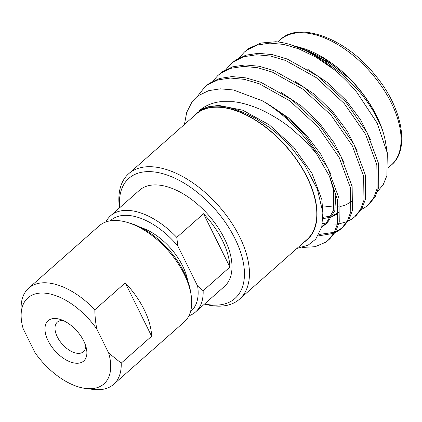 <?xml version="1.0" encoding="UTF-8"?>
<svg xmlns="http://www.w3.org/2000/svg" width="422" height="422" viewBox="0 0 422 422"><rect width="100%" height="100%" fill="white"/><g stroke="black" fill="none" stroke-linecap="round" stroke-linejoin="round"><path stroke-width="0.63" d="M190.512 311.652A60.604 33.37 -131.5 0 0 197.644 286.1L203.14 290.737A64.17 35.337 48.5 0 1 195.597 311.932L224.409 286.475A64.17 35.337 -131.5 0 0 217.341 226.498A64.17 35.337 -131.5 0 0 155.491 184.905A64.17 35.337 -131.5 0 0 139.429 190.296L110.611 215.758A64.17 35.337 48.5 0 1 126.674 210.367A64.17 35.337 48.5 0 1 176.771 237.375L177.804 245.957A60.604 33.37 -131.5 0 0 110.269 220.833M105.901 221.94A64.17 35.337 48.5 0 1 110.611 215.758M85.534 388.451L93.083 389.411A64.17 35.337 -131.5 0 0 97.598 389.722A64.17 35.337 -131.5 0 0 113.655 384.331L184.161 322.033A64.17 35.337 -131.5 0 0 191.076 294.656A64.17 35.337 -131.5 0 0 127.201 222.368A64.17 35.337 -131.5 0 0 115.243 220.469A64.17 35.337 -131.5 0 0 99.181 225.854L28.675 288.152A64.17 35.337 -131.5 0 0 21.1 307.949L21.126 315.556A57.418 31.618 -131.5 0 0 23.194 328.764L34.952 352.565A57.418 31.618 -131.5 0 0 85.534 388.451A57.418 31.618 -131.5 0 0 89.575 388.725A57.418 31.618 -131.5 0 0 108.654 352.987L96.896 329.186C95.646 323.41 94.961 316.938 94.829 309.774L125.271 282.877A64.17 35.337 48.5 0 1 151.646 336.239L125.271 282.877M94.829 309.774A64.17 35.337 -131.5 0 0 44.737 282.766A64.17 35.337 -131.5 0 0 28.675 288.152M113.655 384.331A64.17 35.337 -131.5 0 0 121.204 363.136L108.654 352.987M63.216 320.535A19.734 10.867 -131.5 0 0 62.256 320.488A19.734 10.867 -131.5 0 0 57.318 322.144A19.734 10.867 -131.5 0 0 59.491 340.591A19.734 10.867 -131.5 0 0 78.513 353.383A19.734 10.867 -131.5 0 0 83.45 351.721A19.734 10.867 -131.5 0 0 85.777 346.066M119.489 207.914A83.693 46.082 48.5 0 1 128.731 173.695A83.693 46.082 48.5 0 1 239.606 236.731A83.693 46.082 48.5 0 1 239.569 299.135A83.693 46.082 48.5 0 1 204.47 304.093M128.731 173.695L196.082 114.183A83.693 46.082 48.5 0 1 306.958 177.219A83.693 46.082 48.5 0 1 306.921 239.622L239.569 299.135M193.181 116.752A83.989 46.246 48.5 0 1 289.729 150.469A83.989 46.246 48.5 0 1 304.014 242.191M296.93 248.447L308.202 245.119L315.719 239.142L321.754 227.047L322.877 212.704L317.413 189.304L304.637 164.928L292.087 148.576C284.95 140.457 277.17 133.268 268.756 127.011L257.489 119.563C254.097 117.443 249.36 115.095 243.278 112.516A84.574 46.568 48.5 0 0 199.532 110.495L208.31 106.75L218.812 105.41L242.771 110.211L269.326 124.886L293.591 147.109L311.99 173.384L321.859 199.601L322.972 214.64M302.21 247.461L315.181 246.701L325.589 242.27L328.247 240.197L334.066 232.96L337.616 223.475L337.326 199.653L329.788 176.776L316.009 152.854L303.555 139.371L290.626 127.971C285.377 123.91 284.555 123.287 278.014 118.988C263.317 110.052 257.378 107.863 247.329 104.587C238.783 102.245 239.179 102.53 233.92 101.744L220.368 101.707C212.124 102.752 205.176 105.679 199.532 110.495M316.009 152.854A98.252 54.1 -131.5 0 0 305.138 138.1A98.252 54.1 -131.5 0 0 262.41 100.832L233.477 89.976L220.368 88.836L208.784 90.624L199.115 95.256L191.699 102.551L186.714 112.373L184.419 124.49M328.253 240.197L329.898 238.746L335.706 231.514L339.256 222.025L338.971 198.203L327.641 167.629L306.398 136.986C293.396 122.053 278.731 110 262.41 100.832M334.92 232.828L338.755 230.634L341.414 228.566L347.232 221.328L350.782 211.844L350.497 188.017L339.167 157.448L317.924 126.806L289.867 100.874L259.155 83.709L244.375 79.347L230.328 78.033L217.868 79.922L207.656 84.817L204.733 87.117L197.206 96.701M341.419 228.56L343.065 227.11L348.878 219.878L352.428 210.388L352.143 186.561L340.812 155.992L319.57 125.35L291.518 99.418L260.801 82.253L246.021 77.896L231.973 76.577L219.514 78.466L209.301 83.366L206.379 85.661M348.092 221.191L351.927 218.997L354.586 216.929L360.399 209.692L363.954 200.207L363.664 176.38L352.338 145.812L331.091 115.169L303.038 89.237L272.322 72.072L257.541 67.71L243.499 66.391L231.034 68.285L220.822 73.18L217.905 75.48L212.725 81.261M356.231 215.478L362.044 208.241L365.6 198.751L365.31 174.924L353.984 144.356L332.736 113.713L304.684 87.781L273.973 70.616L259.187 66.259L245.145 64.941L232.68 66.829L222.468 71.729L217.894 75.491M361.264 209.555L365.099 207.36L367.752 205.292L373.57 198.055L377.12 188.571L376.835 164.744L365.505 134.175L344.262 103.532L316.21 77.601L285.494 60.436L270.713 56.073L256.666 54.754L244.206 56.648L233.994 61.543L231.071 63.843L225.897 69.625M369.403 203.842L375.216 196.599L378.771 187.115L378.481 163.288L367.151 132.719L345.908 102.077L317.856 76.145L287.139 58.98L272.359 54.617L258.317 53.304L245.852 55.192L235.64 60.093L232.717 62.387M318.04 235.977L333.871 233.297M318.9 234.495L334.435 232.279M335.516 231.842L342.231 227.817M322.492 223.354L325.911 223.903M326.021 223.918L337.468 224.103M338.782 223.934L347.042 221.661M54.86 318.489A26.866 14.791 48.5 0 1 59.866 319.285A26.866 14.791 48.5 0 1 86.605 349.548A26.866 14.791 48.5 0 1 76.989 363.263A26.866 14.791 48.5 0 1 48.124 340.776A26.866 14.791 48.5 0 1 54.86 318.489M195.597 311.932A64.17 35.337 48.5 0 1 188.877 315.851M204.607 303.967A80.127 44.12 -131.5 0 0 235.017 238.688A80.127 44.12 -131.5 0 0 162.227 173.526A80.127 44.12 -131.5 0 0 119.626 207.793M127.201 222.368L130.24 223.264A60.604 33.37 48.5 0 1 190.559 291.533L191.076 294.656M377.526 191.482L383.234 184.646L386.879 175.694L387.322 153.065L377.099 122.997L356.864 92.339C349.949 84.031 342.369 76.445 334.124 69.583A98.252 54.1 -131.5 0 0 289.872 44.458L307.881 51.31L324.555 60.768L343.587 75.459L358.246 90.403C363.073 95.81 368.047 102.646 373.18 110.907C379.937 123.641 383.129 130.409 382.759 131.21A84.574 46.568 48.5 0 0 359.075 89.248A84.574 46.568 48.5 0 0 348.936 78.075L324.286 58.574L300.179 47.496L295.996 46.394M289.872 44.458A98.252 54.1 -131.5 0 0 275.751 41.736L260.838 43.049L248.811 48.456L245.884 50.756M387.322 153.065L385.608 142.652A83.989 46.246 -131.5 0 0 359.175 89.111A83.989 46.246 -131.5 0 0 302.01 48.039L300.179 47.496M329.382 175.89L333.38 189.42L333.733 209.829L325.784 224.129L321.77 226.973M338.697 212.72L336.677 214.265L332.314 216.607M331.223 217.029L322.946 218.707M351.864 201.083L349.849 202.623L345.486 204.971M344.394 205.393L340.137 206.553M338.386 206.843L335.632 207.096M334.213 207.149L322.809 205.846M334.124 69.583L316.342 57.387L298.665 48.799L283.885 44.437L269.837 43.118L257.378 45.012L247.165 49.907L244.238 52.212L239.068 57.988M268.313 104.281L288.622 117.96L306.757 135.473L320.963 154.526L331.027 174.434M335.912 193.608L334.804 210.641L327.43 222.679L325.784 224.129M326.586 223.386L321.939 226.282M281.485 92.645L301.793 106.323L319.929 123.836L334.134 142.889L344.199 162.797M338.697 212.551L332.868 215.579M331.734 215.958L322.988 217.325M294.651 81.008L314.96 94.686L333.1 112.199L347.301 131.253L357.371 151.16M307.823 69.372L328.131 83.05L346.272 100.563L360.472 119.616L370.537 139.524M312.238 53.494L330.917 63.733L348.936 78.075M197.644 286.1L177.804 245.957M229.9 267.089L203.531 213.732A64.17 35.337 48.5 0 1 229.9 267.089L203.14 290.737M176.771 237.375L203.531 213.732M151.646 336.239L121.204 363.136M187.716 280.778A47.976 26.417 -131.5 0 0 140.563 227.411M96.896 329.186A57.418 31.618 -131.5 0 0 48.261 293.601A57.418 31.618 -131.5 0 0 21.126 315.556M373.86 76.108A83.693 46.082 -131.5 0 0 280.356 39.726C298.396 21.216 345.28 37.463 374.994 74.963C403.379 108.507 409.857 150.622 391.189 165.166A83.693 46.082 -131.5 0 0 373.86 76.108M204.723 87.127L206.369 85.671M231.066 63.854L232.712 62.398M354.591 216.924L356.237 215.468M367.762 205.287L369.408 203.831M277.845 41.942L280.356 39.726M388.098 167.898L391.189 165.166M244.238 52.212L245.884 50.761"/></g></svg>
